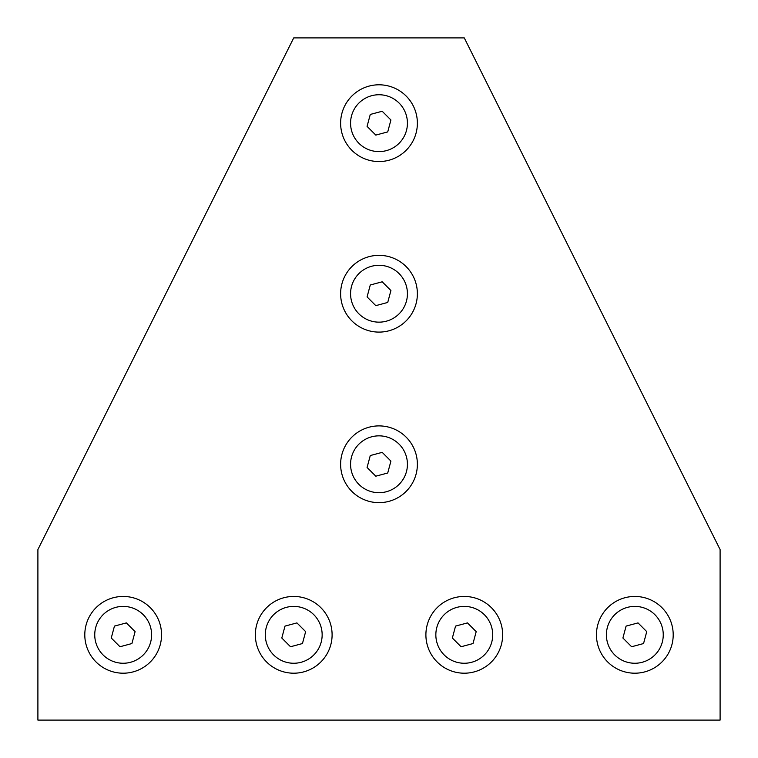 <?xml version="1.0" encoding="UTF-8"?>
<svg xmlns="http://www.w3.org/2000/svg" width="758" height="758" viewBox="0 0 758 758"><rect width="100%" height="100%" fill="white"/><g stroke="black" fill="none" stroke-linecap="round" stroke-linejoin="round"><path stroke-width="1.14" d="M370.274 455.549L367.08 467.468L375.797 476.195L387.726 473.001L390.92 461.082L382.203 452.355L370.274 455.549M371.638 491.734A28.425 28.425 0 0 1 351.541 456.913A28.425 28.425 0 0 1 386.362 436.816A28.425 28.425 0 0 1 406.459 471.637A28.425 28.425 0 0 1 371.638 491.734M341.934 454.336A38.374 38.374 0 0 1 388.939 427.209A38.374 38.374 0 0 1 416.066 474.214A38.374 38.374 0 0 1 369.061 501.341A38.374 38.374 0 0 1 341.934 454.336M284.999 626.099L281.805 638.018L290.522 646.745L302.451 643.551L305.645 631.632L296.928 622.905L284.999 626.099M286.363 662.284A28.425 28.425 0 0 1 266.266 627.463A28.425 28.425 0 0 1 301.087 607.366A28.425 28.425 0 0 1 321.184 642.187A28.425 28.425 0 0 1 286.363 662.284M256.659 624.886A38.374 38.374 0 0 1 303.664 597.759A38.374 38.374 0 0 1 330.791 644.764A38.374 38.374 0 0 1 283.786 671.891A38.374 38.374 0 0 1 256.659 624.886M370.274 114.449L367.08 126.368L375.797 135.095L387.726 131.901L390.92 119.982L382.203 111.255L370.274 114.449M371.638 150.634A28.425 28.425 0 0 1 351.541 115.813A28.425 28.425 0 0 1 386.362 95.716A28.425 28.425 0 0 1 406.459 130.537A28.425 28.425 0 0 1 371.638 150.634M341.934 113.236A38.374 38.374 0 0 1 388.939 86.109A38.374 38.374 0 0 1 416.066 133.114A38.374 38.374 0 0 1 369.061 160.241A38.374 38.374 0 0 1 341.934 113.236M370.274 284.999L367.08 296.918L375.797 305.645L387.726 302.451L390.92 290.532L382.203 281.805L370.274 284.999M371.638 321.184A28.425 28.425 0 0 1 351.541 286.363A28.425 28.425 0 0 1 386.362 266.266A28.425 28.425 0 0 1 406.459 301.087A28.425 28.425 0 0 1 371.638 321.184M341.934 283.786A38.374 38.374 0 0 1 388.939 256.659A38.374 38.374 0 0 1 416.066 303.664A38.374 38.374 0 0 1 369.061 330.791A38.374 38.374 0 0 1 341.934 283.786M455.549 626.099L452.355 638.018L461.072 646.745L473.001 643.551L476.195 631.632L467.478 622.905L455.549 626.099M456.913 662.284A28.425 28.425 0 0 1 436.816 627.463A28.425 28.425 0 0 1 471.637 607.366A28.425 28.425 0 0 1 491.734 642.187A28.425 28.425 0 0 1 456.913 662.284M427.209 624.886A38.374 38.374 0 0 1 474.214 597.759A38.374 38.374 0 0 1 501.341 644.764A38.374 38.374 0 0 1 454.336 671.891A38.374 38.374 0 0 1 427.209 624.886M37.9 549.55L37.9 720.1L720.1 720.1L720.1 549.55L464.275 37.9L293.725 37.9L37.9 549.55M626.099 626.099L622.905 638.018L631.622 646.745L643.551 643.551L646.745 631.632L638.028 622.905L626.099 626.099M627.463 662.284A28.425 28.425 0 0 1 607.366 627.463A28.425 28.425 0 0 1 642.187 607.366A28.425 28.425 0 0 1 662.284 642.187A28.425 28.425 0 0 1 627.463 662.284M597.759 624.886A38.374 38.374 0 0 1 644.764 597.759A38.374 38.374 0 0 1 671.891 644.764A38.374 38.374 0 0 1 624.886 671.891A38.374 38.374 0 0 1 597.759 624.886M114.449 626.099L111.255 638.018L119.972 646.745L131.901 643.551L135.095 631.632L126.378 622.905L114.449 626.099M115.813 662.284A28.425 28.425 0 0 1 95.716 627.463A28.425 28.425 0 0 1 130.537 607.366A28.425 28.425 0 0 1 150.634 642.187A28.425 28.425 0 0 1 115.813 662.284M86.109 624.886A38.374 38.374 0 0 1 133.114 597.759A38.374 38.374 0 0 1 160.241 644.764A38.374 38.374 0 0 1 113.236 671.891A38.374 38.374 0 0 1 86.109 624.886"/></g></svg>
